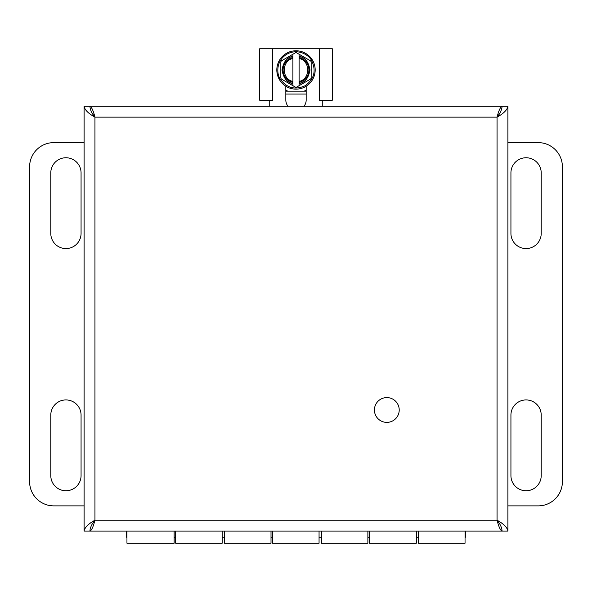 <?xml version="1.0" encoding="UTF-8"?>
<svg xmlns="http://www.w3.org/2000/svg" width="592" height="592" viewBox="0 0 592 592"><rect width="100%" height="100%" fill="white"/><g stroke="black" fill="none" stroke-linecap="round" stroke-linejoin="round"><path stroke-width="0.89" d="M386.82 397.587A12.402 12.402 0 0 1 397.558 416.183A12.402 12.402 0 0 1 376.083 416.183A12.402 12.402 0 0 1 386.82 397.587M285.825 91.153L287.845 91.153A22.703 22.703 0 0 1 285.825 90.258M306.175 91.153L287.845 91.153M306.175 90.258L304.155 91.153M288.008 106.286A10.175 10.175 0 0 1 285.825 99.989L285.825 86.225M306.175 86.225L306.175 99.989A10.175 10.175 0 0 1 303.992 106.286M322.27 106.286L322.27 100.211L332.327 100.211L332.327 48.766L272.749 48.766L272.749 100.211L269.73 100.211L269.73 106.286M322.27 100.211L319.251 100.211L319.251 48.766M272.749 48.766L259.673 48.766L259.673 100.211L269.73 100.211M311.769 60.858C316.365 70.973 314.145 79.269 305.109 85.729C295.008 90.243 286.72 88.023 280.231 79.069C276.93 74.821 275.347 61.146 286.891 54.19C298.694 47.663 309.742 55.877 311.769 60.858M305.59 86.573A19.181 19.181 0 0 1 279.38 79.535A19.181 19.181 0 0 1 286.417 53.347A19.181 19.181 0 0 1 312.613 60.377A19.181 19.181 0 0 1 305.59 86.573A19.181 19.181 0 0 1 279.38 79.535A19.181 19.181 0 0 1 286.417 53.347A19.181 19.181 0 0 1 312.613 60.377A19.181 19.181 0 0 1 305.59 86.573M280.837 78.151L280.837 61.768L280.837 78.151L281.326 78.995L292.899 85.677L281.326 78.995M281.326 60.924L292.899 54.242L281.326 60.924L280.837 61.768M295.519 52.732L296.481 52.732L295.519 52.732L292.899 54.242L292.899 56.314L292.899 54.242M299.101 54.242L299.101 56.314L299.101 54.242L310.674 60.924L296.481 52.732M311.163 61.768L311.163 78.151L311.163 61.768L310.674 60.924M310.674 78.995L299.101 85.677L310.674 78.995L311.163 78.151M296.481 87.187L295.519 87.187L296.481 87.187L299.101 85.677L299.101 83.605L299.101 85.677M292.899 85.677L292.899 83.605L292.899 85.677L295.519 87.187M292.899 83.465L292.899 83.605C287.12 82.732 283.487 78.181 282.007 69.96C283.487 61.738 287.12 57.195 292.899 56.314L292.899 56.462C287.187 57.343 283.605 61.842 282.147 69.96C283.605 78.077 287.187 82.577 292.899 83.465L292.899 82.466A12.883 12.883 0 0 1 292.899 57.454L292.899 56.462M299.101 56.462L299.101 56.314C304.88 57.195 308.513 61.738 309.993 69.96C308.513 78.181 304.88 82.732 299.101 83.605L299.101 83.465C304.813 82.577 308.395 78.077 309.853 69.96C308.395 61.842 304.813 57.343 299.101 56.462L299.101 57.454A12.883 12.883 0 0 1 299.101 82.466L299.101 83.465M292.899 82.466L292.899 81.467L292.899 82.466M292.899 58.453L292.899 57.454L292.899 58.453C281.407 60.865 281.407 79.054 292.899 81.467L292.899 58.453M299.101 57.454L299.101 58.453L299.101 57.454M299.101 81.467L299.101 82.466L299.101 81.467C310.593 79.054 310.593 60.865 299.101 58.453L299.101 81.467M81.067 475.613L81.067 415.066A15.133 15.133 0 0 0 65.927 399.933A15.133 15.133 0 0 0 50.794 415.066L50.794 475.613A15.133 15.133 0 0 0 65.927 490.753A15.133 15.133 0 0 0 81.067 475.613M50.794 233.433A15.133 15.133 0 0 0 65.927 248.566A15.133 15.133 0 0 0 81.067 233.433L81.067 172.886A15.133 15.133 0 0 0 65.927 157.753A15.133 15.133 0 0 0 50.794 172.886L50.794 233.433M84.094 505.886L53.82 505.886A24.22 24.22 0 0 1 29.6 481.666L29.6 166.833A24.22 24.22 0 0 1 53.82 142.613L84.094 142.613M510.933 172.886L510.933 233.433A15.133 15.133 0 0 0 526.073 248.566A15.133 15.133 0 0 0 541.206 233.433L541.206 172.886A15.133 15.133 0 0 0 526.073 157.753A15.133 15.133 0 0 0 510.933 172.886M541.206 415.066A15.133 15.133 0 0 0 526.073 399.933A15.133 15.133 0 0 0 510.933 415.066L510.933 475.613A15.133 15.133 0 0 0 526.073 490.753A15.133 15.133 0 0 0 541.206 475.613L541.206 415.066M507.906 142.613L538.18 142.613A24.22 24.22 0 0 1 562.4 166.833L562.4 481.666A24.22 24.22 0 0 1 538.18 505.886L507.906 505.886M126.473 531.076L126.473 537.27L126.954 537.27M465.046 537.27L465.527 537.27L465.527 531.076M126.954 531.076L126.954 543.234L174.137 543.234L174.137 531.076M418.255 531.076L418.255 543.234L465.046 543.234L465.046 531.076M321.382 531.076L321.382 543.234L367.876 543.234L367.876 531.076M224.509 531.076L224.509 543.234L271.01 543.234L271.01 531.076M175.683 531.076L175.683 543.234L222.185 543.234L222.185 531.076M272.557 531.076L272.557 543.234L319.058 543.234L319.058 531.076M416.317 531.076L416.317 543.234L369.43 543.234L369.43 531.076M84.094 531.076C84.737 527.457 88.349 523.839 94.942 520.227C93.262 526.813 91.582 530.432 89.903 531.076L502.097 531.076C500.418 530.439 498.738 526.821 497.058 520.227C503.651 523.839 507.263 527.457 507.906 531.076L507.906 106.286C507.263 109.905 503.651 113.523 497.058 117.135C498.738 110.549 500.418 106.93 502.097 106.286L89.903 106.286C91.582 106.923 93.262 110.541 94.942 117.135C88.349 113.523 84.737 109.905 84.094 106.286L84.094 531.076L89.903 531.076C90.199 527.457 91.878 523.839 94.942 520.227L92.544 523.646M507.906 106.286L502.097 106.286C501.801 109.905 500.122 113.523 497.058 117.135L94.942 117.135C91.878 113.523 90.199 109.905 89.903 106.286L84.094 106.286M507.906 531.076L502.097 531.076C501.801 527.457 500.122 523.839 497.058 520.227L94.942 520.227L94.942 117.135L92.544 113.716M499.456 523.646L497.058 520.227L497.058 117.135L499.456 113.716M306.175 94.054L285.825 94.054M418.255 537.27L416.317 537.27M369.43 537.27L367.876 537.27M321.382 537.27L319.058 537.27M272.557 537.27L271.01 537.27M224.509 537.27L222.185 537.27M175.683 537.27L174.137 537.27"/></g></svg>
